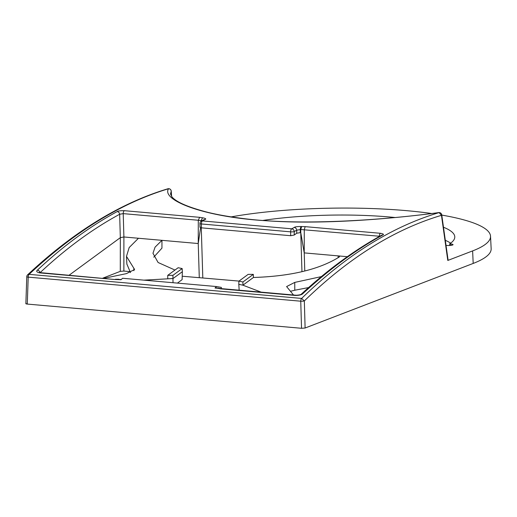 <?xml version="1.0" encoding="UTF-8"?>
<svg xmlns="http://www.w3.org/2000/svg" width="517" height="517" viewBox="0 0 517 517"><rect width="100%" height="100%" fill="white"/><g stroke="black" fill="none" stroke-linecap="round" stroke-linejoin="round"><path stroke-width="0.78" d="M447.793 260.452L448.103 260.18L441.744 214.865A2.65 0.866 -7.6 0 1 441.46 215.331L439.127 212.597C391.841 226.685 346.009 255.295 301.631 298.425L304.332 300.933L305.108 328.017L473.191 263.431L472.622 250.907L447.793 260.452L441.46 215.331C394.303 229.38 348.594 257.912 304.332 300.933A2.65 0.394 178.4 0 1 300.752 301.198L301.534 328.289L27.285 304.074C25.889 303.925 25.514 303.699 26.167 303.395M170.507 194.037L171.23 191.258L171.586 196.408M441.744 214.865A2.65 2.65 0 0 0 438.707 212.597L439.127 212.597C392.765 218.723 322.86 224.837 266.61 220.772C202.457 217.017 160.852 199.678 168.607 188.711C170.151 188.886 171.024 189.733 171.23 191.258A2.65 0.95 176.1 0 0 171.237 191.154A2.65 2.65 0 0 0 167.812 188.795L168.607 188.711C121.573 202.826 75.062 231.377 29.081 274.359A2.65 1.215 95 0 0 28.202 277.138L300.752 301.198A2.65 1.215 95 0 1 301.631 298.425L29.081 274.359L27.621 274.818C73.724 231.694 120.461 203.019 167.831 188.795M305.108 328.017L301.534 328.289M450.65 243.158A121.482 23.588 -0.8 0 0 445.221 240.263M473.191 263.431A157.452 30.574 -0.8 0 0 491.15 248.709L490.53 236.23A157.013 30.49 -0.8 0 0 441.77 215.091M27.621 274.818A2.65 2.65 0 0 0 26.781 276.666L25.869 303.576M129.677 271.587L123.873 271.076L120.287 271.347L102.799 278.159M239.003 281.086L182.21 276.227M445.945 245.368L446.921 245.452A4.181 0.814 -0.8 0 0 453.041 244.644A4.181 0.814 -0.8 0 0 450.798 243.966L449.641 243.862A121.262 23.549 -0.8 0 0 454.786 236.857A121.262 23.549 -0.8 0 0 443.405 227.196M472.622 250.907A157.013 30.49 -0.8 0 0 490.53 236.23M431.546 213.495A157.013 30.49 -0.8 0 0 231.209 216.882M394.91 217.495A121.262 23.549 -0.8 0 0 263.037 220.423M449.641 243.862L449.7 245.491M171.211 191.038A2.65 0.95 176.1 0 1 171.237 191.154L171.605 196.434M26.781 276.666A2.65 0.478 1.9 0 0 28.202 277.138L27.285 304.074M218.271 288.014L217.586 288.247L220.449 288.835L221.224 288.615L215.576 287.775A2.65 1.215 -85 0 0 215.001 288.021A1003.335 458.993 -85 0 1 216.558 286.554L122.587 278.262A1003.335 458.993 95 0 0 121.03 279.723L114.923 279.523L40.248 272.633A2.65 1.215 95 0 0 39.673 272.879L114.923 279.523M40.055 272.698C65.937 248.457 92.472 228.979 119.66 214.264L123.22 213.624A2.65 1.215 -85 0 1 124.332 210.684C120.306 210.652 117.928 210.955 117.191 211.589C89.932 226.336 63.326 245.866 37.373 270.178C35.996 271.309 36.765 272.207 39.673 272.879M201.985 220.798L201.158 220.714L202.496 217.786L199.633 217.327L124.332 210.684M379.73 236.269L300.765 229.509L300.758 232.579L296.706 233.232L294.263 235.022L290.69 235.713L201.417 227.835L201.365 223.964A2.65 1.215 95 0 1 202.457 220.94A2.65 2.255 60.9 0 0 201.307 221.179L203.827 219.783A2.65 2.255 61.4 0 1 204.965 219.557C206.47 218.995 205.727 218.407 202.735 217.812L202.496 217.786M301.954 271.593L300.758 232.579L304.229 252.891L304.287 229.613L305.166 226.646L301.405 226.524C297.333 226.498 294.942 226.801 294.238 227.441A1003.335 458.993 95 0 0 291.73 228.818A2.65 1.215 95 0 0 290.638 231.849L290.69 235.713M382.703 235.028A2.65 2.262 61.3 0 0 381.533 235.274L381.559 235.261C354.513 250.086 327.804 269.693 301.417 294.07C300.991 294.671 299.278 295.058 296.28 295.239L296.28 295.239A2.65 1.215 95 0 0 295.705 295.478C299.414 295.394 301.805 294.774 302.878 293.617C329.155 269.331 355.761 249.801 382.703 235.028C384.189 234.459 383.446 233.878 380.473 233.296L305.166 226.646M216.558 286.554L221.379 287.394L221.173 288.609M301.644 226.543L300.765 229.509L296.713 230.207A2.65 2.255 -118.6 0 0 294.238 227.441M379.355 236.476L379.362 236.237A2.65 1.215 -85 0 1 380.473 233.296M301.417 294.07A2.65 2.1 47.3 0 1 302.878 293.617M199.633 217.327L198.295 220.255L201.158 220.714L201.152 221.27M304.778 270.908L304.229 252.891L347.334 256.697M201.275 227.816L202.806 277.887M201.417 227.835C200.014 227.661 199.64 227.293 200.292 226.73M201.307 221.179A2.65 2.65 0 0 0 199.943 223.531L199.995 227.073M296.706 233.232L296.713 230.207A1000.679 457.778 95 0 0 294.218 231.584A2.65 0.517 179.2 0 1 290.638 231.849L201.365 223.964A2.65 0.517 -0.8 0 1 199.943 223.531M294.263 235.022L294.218 231.584A2.65 2.255 -119.1 0 0 291.73 228.818L202.457 220.94A1003.335 458.993 -85 0 1 204.965 219.557M117.191 211.589A2.65 2.255 -118.4 0 1 119.66 214.264L120.325 237.665L123.899 236.973L123.22 213.624L198.295 220.255L198.237 243.539L200.577 227.68M153.749 257.175L161.95 248.128L161.957 240.334L198.237 243.539L199.284 277.732M123.873 271.076L123.899 236.973L161.957 240.334L155.068 247.152L152.967 253.285L158.092 262.5L174.972 270.048M120.287 271.347L120.325 237.665L69.149 275.186M40.035 272.614A2.65 2.107 -133.1 0 0 37.373 270.178M143.92 280.143L173.033 278.527L182.352 271.696L182.165 268.556L178.145 267.728L167.754 275.341L172.93 275.328L182.165 268.556M104.163 278.275L126.426 273.622L134.556 269.538M133.929 270.695L133.813 268.207L134.562 269.389M133.813 268.207L126.484 256.367L129.185 247.533L138.466 238.259M321.354 276.608L294.742 282.411L286.605 286.567L293.494 294.994M242.932 281.978L253.324 274.365L248.147 274.378L238.912 281.151L242.932 281.978L242.919 285.184L261.124 292.131M239.158 290.192L238.809 284.337L242.919 285.184L253.42 277.487C290.722 276.285 319.319 269.46 339.197 257.02C339.863 256.451 339.495 256.07 338.105 255.883L338.215 257.673M339.54 256.535L339.197 257.02M173.014 282.715L172.93 275.328M177.415 283.103L182.107 279.658L182.352 271.696M167.754 275.341L167.747 278.547M253.324 274.365L253.42 277.487M238.809 284.337L238.912 281.151M290.955 291.168L294.787 290.231L294.742 282.411M130.491 272.608L126.865 264.045M308.584 287.575L294.787 290.231M121.314 279.458L118.438 279.497M450.798 243.966L450.83 245.401M220.449 288.835L295.705 295.478M215.001 288.021L217.586 288.247M300.287 232.54L300.293 229.464A2.65 1.215 -85 0 1 301.405 226.524M202.735 217.812A2.65 1.215 -85 0 0 201.624 220.753L201.624 220.998M170.507 194.004L171.87 196.764C176.084 202.044 188.182 207.265 208.17 212.429C217.418 214.665 227.919 216.545 239.668 218.071C298.322 226.317 384.351 219.99 438.733 212.59M221.14 288.602L296.28 295.239M40.248 272.633L39.208 272.407L39.596 272.873M126.878 264.245L126.484 256.367M118.871 279.245L115.356 279.264"/></g></svg>
